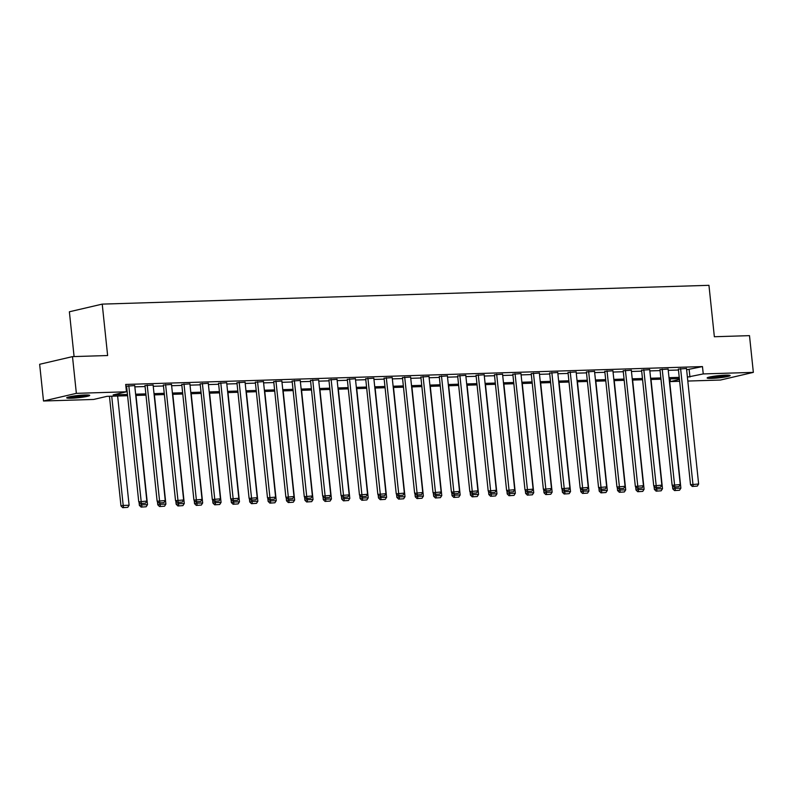 <?xml version="1.0" encoding="UTF-8"?>
<svg xmlns="http://www.w3.org/2000/svg" width="793" height="793" viewBox="0 0 793 793"><rect width="100%" height="100%" fill="white"/><g stroke="black" fill="none" stroke-linecap="round" stroke-linejoin="round"><path stroke-width="1.19" d="M85.129 394.993A11.578 1.11 -6 0 1 89.718 395.4A11.578 1.11 -6 0 1 83.394 397.065A11.578 1.11 -6 0 1 71.281 398.225A11.578 1.11 -6 0 1 66.701 397.818A11.578 1.11 -6 0 1 73.015 396.153A11.578 1.11 -6 0 1 85.129 394.993M725.575 375.158A11.578 1.11 -6 0 1 730.165 375.565A11.578 1.11 -6 0 1 723.84 377.23A11.578 1.11 -6 0 1 711.727 378.38A11.578 1.11 -6 0 1 707.138 377.983A11.578 1.11 -6 0 1 713.462 376.308A11.578 1.11 -6 0 1 725.575 375.158M74.086 356.572L69.378 311.778L102.228 304.115L708.952 285.321L714.354 336.738L749.494 335.647L753.35 372.373L720.5 380.035L687.818 381.046M679.651 381.294L670.392 381.582L679.462 379.47M670.115 378.905L670.392 381.582M127.594 395.707L106.936 396.351L93.614 399.454L43.506 401L76.356 393.348L126.464 391.792L113.151 394.894L127.455 394.458M76.356 393.348L72.5 356.622L39.65 364.284L43.506 401M686.629 369.766L702.469 366.584L125.69 384.446L126.464 391.792M125.978 387.133L126.682 387.113M134.85 386.855L145.079 386.538M153.237 386.29L163.467 385.973M171.635 385.715L181.865 385.398M190.023 385.15L200.252 384.833M208.42 384.575L218.65 384.258M226.808 384.01L237.038 383.693M245.206 383.435L255.435 383.118M263.593 382.87L273.823 382.553M281.991 382.295L292.221 381.978M300.378 381.73L310.618 381.413M318.776 381.155L329.006 380.838M337.164 380.59L347.403 380.273M355.561 380.025L365.791 379.708M373.949 379.45L384.189 379.133M392.347 378.885L402.576 378.568M410.734 378.311L420.974 377.993M429.132 377.746L439.362 377.428M447.52 377.171L457.759 376.853M465.917 376.606L476.147 376.288M484.305 376.031L494.545 375.713M502.703 375.466L512.932 375.148M521.09 374.891L531.33 374.574M539.488 374.326L549.718 374.009M557.875 373.751L568.115 373.434M576.273 373.186L586.503 372.869M594.661 372.611L604.9 372.294M613.058 372.046L623.288 371.729M631.446 371.471L641.686 371.154M649.844 370.906L660.073 370.589M668.241 370.331L678.471 370.014M686.5 368.497L678.372 369.082M668.102 369.062L659.974 369.647M649.715 369.637L641.587 370.222M631.317 370.202L623.189 370.787M612.93 370.777L604.801 371.362M594.532 371.342L586.404 371.927M576.144 371.917L568.016 372.502M557.747 372.482L549.618 373.067M539.349 373.057L531.231 373.642M520.961 373.622L512.833 374.207M502.564 374.197L494.445 374.772M484.176 374.762L476.048 375.347M465.778 375.337L457.66 375.912M447.391 375.902L439.263 376.487M428.993 376.467L420.875 377.052M410.605 377.042L402.477 377.627M392.208 377.607L384.09 378.192M373.82 378.182L365.692 378.767M355.423 378.747L347.304 379.332M337.035 379.322L328.907 379.906M318.637 379.887L310.519 380.471M300.25 380.462L292.121 381.046M281.852 381.027L273.734 381.611M263.464 381.602L255.336 382.186M245.067 382.167L236.948 382.751M226.679 382.741L218.551 383.326M208.281 383.306L200.153 383.891M189.894 383.881L181.766 384.466M171.496 384.446L163.368 385.031M153.108 385.021L144.98 385.606M134.711 385.586L126.583 386.171M72.5 356.622L107.63 355.532L102.228 304.115M702.469 366.584L703.242 373.929L753.35 372.373M687.402 377.111L703.242 373.929M135.623 394.2L145.853 393.883M154.011 393.635L164.24 393.318M172.408 393.06L182.638 392.743M190.796 392.495L201.025 392.178M209.193 391.92L219.423 391.603M227.581 391.355L237.811 391.038M245.979 390.78L256.208 390.463M264.366 390.215L274.596 389.898M282.764 389.641L292.994 389.323M301.152 389.076L311.381 388.758M319.549 388.501L329.779 388.183M337.937 387.936L348.167 387.618M356.335 387.361L366.564 387.053M374.722 386.796L384.952 386.478M393.12 386.231L403.35 385.913M411.508 385.656L421.737 385.339M429.905 385.091L440.135 384.774M448.293 384.516L458.523 384.199M466.69 383.951L476.92 383.634M485.078 383.376L495.308 383.059M503.476 382.811L513.705 382.494M521.863 382.236L532.093 381.919M540.261 381.671L550.491 381.354M558.649 381.096L568.888 380.779M577.046 380.531L587.276 380.214M595.434 379.956L605.674 379.639M613.832 379.391L624.061 379.074M632.219 378.816L642.459 378.499M650.617 378.251L660.847 377.934M669.005 377.676L679.244 377.359M679.373 378.618L669.143 378.935M660.975 379.183L650.746 379.5M642.588 379.758L632.358 380.075M624.19 380.323L613.96 380.64M605.802 380.898L595.573 381.215M587.405 381.463L577.175 381.78M569.017 382.038L558.787 382.355M550.62 382.603L540.39 382.92M532.232 383.178L522.002 383.495M513.834 383.743L503.605 384.06M495.447 384.308L485.217 384.625M477.049 384.883L466.819 385.2M458.661 385.448L448.432 385.765M440.264 386.022L430.034 386.34M421.876 386.587L411.646 386.905M403.478 387.162L393.249 387.48M385.091 387.727L374.861 388.045M366.693 388.302L356.463 388.62M348.305 388.867L338.076 389.185M329.908 389.442L319.678 389.76M311.52 390.007L301.29 390.325M293.123 390.582L282.893 390.899M274.735 391.147L264.495 391.464M256.337 391.722L246.108 392.039M237.95 392.287L227.71 392.604M219.552 392.862L209.322 393.179M201.164 393.427L190.925 393.744M182.767 394.002L172.537 394.319M164.379 394.567L154.139 394.884M145.981 395.142L135.752 395.459M689.157 369.687L689.93 377.032M686.48 368.378L698.633 484.017L690.525 484.711L692.269 486.446L697.285 486.109L692.269 486.446M678.352 368.963L690.525 484.711M680.592 368.557L693.161 486.238M697.285 486.109L698.633 484.017M672.424 485.574L672.771 488.855L674.992 488.339L674.843 486.981M669.401 378.925L680.88 488.151L679.532 490.243L674.516 490.58L679.532 490.243M675.408 490.371L674.992 488.339L680.88 488.151M674.516 490.58L672.771 488.855M708.883 377.2A11.498 1.1 174 0 0 728.301 375.158M727.33 375.129A10.012 0.962 -6 0 1 718.627 376.556A10.012 0.962 -6 0 1 709.824 376.972M715.603 376.011A9.278 0.892 174 0 0 721.481 375.396M86.883 394.973A10.012 0.962 -6 0 1 72.094 396.827A10.012 0.962 -6 0 1 69.378 396.807M75.157 395.846A9.278 0.892 174 0 0 81.035 395.231M68.436 397.035A11.498 1.1 174 0 0 71.201 397.035A11.498 1.1 174 0 0 87.854 394.993M668.093 368.953L680.245 484.582L672.127 485.286L673.881 487.011L678.897 486.674L673.881 487.011M659.964 369.528L672.127 485.286M662.195 369.132L674.774 486.803M678.897 486.674L680.245 484.582M649.695 369.518L661.848 485.157L653.739 485.851L655.484 487.586L660.5 487.249L655.484 487.586M641.567 370.103L653.739 485.851M643.807 369.697L656.376 487.378M660.5 487.249L661.848 485.157M654.027 486.149L654.374 489.42L656.594 488.904L656.455 487.556M651.013 379.49L662.492 488.726L661.144 490.817L656.128 491.154L661.144 490.817M657.01 490.946L656.594 488.904L662.492 488.726M656.128 491.154L654.374 489.42M635.639 486.714L635.986 489.995L638.206 489.479L638.058 488.121M632.616 380.065L644.094 489.291L642.746 491.382L637.731 491.719L642.746 491.382M638.623 491.511L638.206 489.479L644.094 489.291M637.731 491.719L635.986 489.995M631.307 370.083L643.46 485.722L635.342 486.426L637.096 488.151L642.112 487.814L637.096 488.151M623.179 370.668L635.342 486.426M625.409 370.272L637.978 487.943M642.112 487.814L643.46 485.722M612.91 370.658L625.062 486.297L616.954 486.991L618.699 488.726L623.714 488.389L618.699 488.726M604.781 371.243L616.954 486.991M607.022 370.837L619.591 488.518M623.714 488.389L625.062 486.297M594.522 371.223L606.675 486.862L598.556 487.566L600.311 489.291L605.327 488.954L600.311 489.291M586.394 371.808L598.556 487.566M588.624 371.411L601.193 489.083M605.327 488.954L606.675 486.862M617.241 487.279L617.588 490.56L619.809 490.044L619.67 488.696M614.228 380.63L625.707 489.866L624.359 491.957L619.343 492.294L624.359 491.957M620.225 492.086L619.809 490.044L625.707 489.866M619.343 492.294L617.588 490.56M598.854 487.854L599.201 491.135L601.421 490.619L601.272 489.261M595.83 381.205L607.309 490.431L605.961 492.522L600.945 492.859L605.961 492.522M601.837 492.651L601.421 490.619L607.309 490.431M600.945 492.859L599.201 491.135M580.456 488.419L580.803 491.7L583.024 491.184L582.885 489.826M577.443 381.77L588.921 491.006L587.573 493.097L582.558 493.434L587.573 493.097M583.44 493.226L583.024 491.184L588.921 491.006M582.558 493.434L580.803 491.7M562.068 488.994L562.415 492.275L564.636 491.759L564.487 490.401M559.045 382.345L570.524 491.571L569.176 493.662L564.16 493.999L569.176 493.662M565.052 493.791L564.636 491.759L570.524 491.571M564.16 493.999L562.415 492.275M543.671 489.559L544.018 492.84L546.238 492.324L546.099 490.966M540.657 382.91L552.136 492.146L550.788 494.237L545.772 494.574L550.788 494.237M546.655 494.366L546.238 492.324L552.136 492.146M545.772 494.574L544.018 492.84M525.283 490.133L525.63 493.415L527.851 492.899L527.702 491.541M522.26 383.485L533.739 492.711L532.39 494.802L527.375 495.139L532.39 494.802M528.267 494.931L527.851 492.899L533.739 492.711M527.375 495.139L525.63 493.415M506.886 490.698L507.233 493.98L509.453 493.464L509.314 492.106M503.872 384.05L515.351 493.286L514.003 495.377L508.987 495.714L514.003 495.377M509.869 495.506L509.453 493.464L515.351 493.286M508.987 495.714L507.233 493.98M488.498 491.273L488.845 494.554L491.055 494.039L490.917 492.681M485.475 384.625L496.953 493.851L495.605 495.942L490.589 496.279L495.605 495.942M491.482 496.071L491.055 494.039L496.953 493.851M490.589 496.279L488.845 494.554M470.1 491.838L470.447 495.119L472.668 494.604L472.529 493.246M467.077 385.19L478.566 494.426L477.217 496.517L472.202 496.844L477.217 496.517M473.084 496.646L472.668 494.604L478.566 494.426M472.202 496.844L470.447 495.119M451.713 492.413L452.06 495.694L454.27 495.179L454.131 493.821M448.689 385.765L460.168 494.991L458.82 497.082L453.804 497.419L458.82 497.082M454.696 497.211L454.27 495.179L460.168 494.991M453.804 497.419L452.06 495.694M433.315 492.978L433.662 496.259L435.882 495.744L435.744 494.386M430.292 386.33L441.78 495.566L440.432 497.657L435.416 497.984L440.432 497.657M436.299 497.786L435.882 495.744L441.78 495.566M435.416 497.984L433.662 496.259M414.927 493.553L415.274 496.834L417.485 496.309L417.346 494.961M411.904 386.905L423.383 496.131L422.035 498.222L417.019 498.559L422.035 498.222M417.911 498.351L417.485 496.309L423.383 496.131M417.019 498.559L415.274 496.834M396.53 494.118L396.877 497.399L399.097 496.884L398.958 495.526M393.506 387.47L404.995 496.705L403.647 498.797L398.631 499.124L403.647 498.797M399.513 498.926L399.097 496.884L404.995 496.705M398.631 499.124L396.877 497.399M378.142 494.693L378.489 497.974L380.699 497.449L380.561 496.101M375.119 388.045L386.597 497.27L385.249 499.362L380.234 499.699L385.249 499.362M381.126 499.491L380.699 497.449L386.597 497.27M380.234 499.699L378.489 497.974M359.744 495.258L360.091 498.539L362.312 498.024L362.173 496.666M356.721 388.61L368.21 497.835L366.862 499.937L361.846 500.264L366.862 499.937M362.728 500.056L362.312 498.024L368.21 497.835M361.846 500.264L360.091 498.539M341.357 495.833L341.704 499.114L343.914 498.589L343.775 497.241M338.333 389.175L349.812 498.41L348.464 500.502L343.448 500.839L348.464 500.502M344.34 500.631L343.914 498.589L349.812 498.41M343.448 500.839L341.704 499.114M322.959 496.398L323.306 499.679L325.526 499.164L325.388 497.806M319.936 389.75L331.424 498.975L330.076 501.077L325.061 501.404L330.076 501.077M325.943 501.196L325.526 499.164L331.424 498.975M325.061 501.404L323.306 499.679M304.571 496.973L304.918 500.254L307.129 499.729L306.99 498.381M301.548 390.315L313.027 499.55L311.679 501.642L306.663 501.979L311.679 501.642M307.555 501.771L307.129 499.729L313.027 499.55M306.663 501.979L304.918 500.254M286.174 497.538L286.521 500.819L288.741 500.304L288.602 498.946M283.151 390.89L294.639 500.115L293.281 502.207L288.275 502.544L293.281 502.207M289.158 502.336L288.741 500.304L294.639 500.115M288.275 502.544L286.521 500.819M576.124 371.798L588.277 487.437L580.169 488.131L581.913 489.856L586.929 489.529L581.913 489.856M567.996 372.383L580.169 488.131M570.236 371.976L582.805 489.658M586.929 489.529L588.277 487.437M557.737 372.363L569.889 488.002L561.771 488.706L563.526 490.431L568.541 490.094L563.526 490.431M549.608 372.948L561.771 488.706M551.839 372.551L564.408 490.223M568.541 490.094L569.889 488.002M539.339 372.938L551.492 488.577L543.383 489.271L545.128 490.996L550.144 490.669L545.128 490.996M531.211 373.523L543.383 489.271M533.451 373.116L546.02 490.798M550.144 490.669L551.492 488.577M520.951 373.503L533.104 489.142L524.986 489.846L526.74 491.571L531.756 491.234L526.74 491.571M512.823 374.088L524.986 489.846M515.053 373.691L527.623 491.363M531.756 491.234L533.104 489.142M502.554 374.078L514.707 489.717L506.598 490.411L508.343 492.136L513.358 491.809L508.343 492.136M494.426 374.663L506.598 490.411M496.666 374.256L509.235 491.938M513.358 491.809L514.707 489.717M484.166 374.643L496.319 490.282L488.201 490.986L489.955 492.711L494.971 492.374L489.955 492.711M476.038 375.228L488.201 490.986M478.268 374.831L490.837 492.503M494.971 492.374L496.319 490.282M465.769 375.218L477.921 490.857L469.813 491.551L471.557 493.276L476.573 492.949L471.557 493.276M457.64 375.803L469.813 491.551M459.881 375.396L472.45 493.068M476.573 492.949L477.921 490.857M447.381 375.783L459.534 491.422L451.415 492.126L453.17 493.851L458.185 493.514L453.17 493.851M439.253 376.368L451.415 492.126M441.483 375.971L454.052 493.642M458.185 493.514L459.534 491.422M428.983 376.358L441.136 491.987L433.028 492.691L434.772 494.416L439.788 494.089L434.772 494.416M420.855 376.943L433.028 492.691M423.085 376.536L435.664 494.208M439.788 494.089L441.136 491.987M410.596 376.923L422.748 492.562L414.63 493.266L416.384 494.991L421.4 494.654L416.384 494.991M402.467 377.508L414.63 493.266M404.698 377.111L417.267 494.782M421.4 494.654L422.748 492.562M392.198 377.498L404.351 493.127L396.242 493.831L397.987 495.556L403.003 495.219L397.987 495.556M384.07 378.083L396.242 493.831M386.3 377.676L398.879 495.347M403.003 495.219L404.351 493.127M373.81 378.063L385.963 493.702L377.845 494.406L379.599 496.131L384.615 495.794L379.599 496.131M365.682 378.648L377.845 494.406M367.912 378.251L380.481 495.922M384.615 495.794L385.963 493.702M355.413 378.638L367.565 494.267L359.457 494.971L361.202 496.696L366.217 496.359L361.202 496.696M347.284 379.223L359.457 494.971M349.515 378.816L362.094 496.487M366.217 496.359L367.565 494.267M337.025 379.203L349.178 494.842L341.059 495.536L342.814 497.27L347.83 496.933L342.814 497.27M328.897 379.788L341.059 495.536M331.127 379.391L343.696 497.062M347.83 496.933L349.178 494.842M318.627 379.778L330.78 495.407L322.672 496.111L324.416 497.835L329.432 497.498L324.416 497.835M310.499 380.353L322.672 496.111M312.729 379.956L325.308 497.627M329.432 497.498L330.78 495.407M300.24 380.343L312.392 495.982L304.274 496.676L306.029 498.41L311.044 498.073L306.029 498.41M292.111 380.927L304.274 496.676M294.342 380.531L306.911 498.202M311.044 498.073L312.392 495.982M281.842 380.918L293.995 496.547L285.886 497.251L287.631 498.975L292.647 498.638L287.631 498.975M273.714 381.492L285.886 497.251M275.944 381.096L288.523 498.767M292.647 498.638L293.995 496.547M263.454 381.483L275.607 497.122L267.489 497.816L269.243 499.55L274.259 499.213L269.243 499.55M255.326 382.067L267.489 497.816M257.556 381.661L270.126 499.342M274.259 499.213L275.607 497.122M267.786 498.113L268.123 501.384L270.344 500.869L270.205 499.521M264.763 391.455L276.242 500.69L274.893 502.782L269.878 503.119L274.893 502.782M270.77 502.911L270.344 500.869L276.242 500.69M269.878 503.119L268.123 501.384M249.389 498.678L249.736 501.959L251.956 501.444L251.817 500.086M246.365 392.029L257.854 501.255L256.496 503.347L251.49 503.684L256.496 503.347M252.372 503.476L251.956 501.444L257.854 501.255M251.49 503.684L249.736 501.959M245.057 382.057L257.21 497.687L249.101 498.391L250.846 500.115L255.861 499.778L250.846 500.115M236.929 382.632L249.101 498.391M239.159 382.236L251.738 499.907M255.861 499.778L257.21 497.687M231.001 499.243L231.338 502.524L233.558 502.009L233.42 500.661M227.978 392.594L239.456 501.83L238.108 503.922L233.092 504.259L238.108 503.922M233.985 504.051L233.558 502.009L239.456 501.83M233.092 504.259L231.338 502.524M226.669 382.623L238.822 498.262L230.704 498.956L232.458 500.69L237.474 500.353L232.458 500.69M218.541 383.207L230.704 498.956M220.771 382.801L233.34 500.482M237.474 500.353L238.822 498.262M212.603 499.818L212.95 503.099L215.171 502.584L215.022 501.226M209.58 393.169L221.069 502.395L219.711 504.487L214.705 504.824L219.711 504.487M215.587 504.616L215.171 502.584L221.069 502.395M214.705 504.824L212.95 503.099M208.272 383.188L220.424 498.827L212.316 499.531L214.06 501.255L219.076 500.918L214.06 501.255M200.143 383.772L212.316 499.531M202.374 383.376L214.953 501.047M219.076 500.918L220.424 498.827M194.216 500.383L194.553 503.664L196.773 503.149L196.634 501.791M191.192 393.734L202.671 502.97L201.323 505.062L196.307 505.399L201.323 505.062M197.199 505.191L196.773 503.149L202.671 502.97M196.307 505.399L194.553 503.664M189.884 383.762L202.037 499.402L193.918 500.096L195.673 501.83L200.688 501.493L195.673 501.83M181.756 384.347L193.918 500.096M183.986 383.941L196.555 501.622M200.688 501.493L202.037 499.402M175.818 500.958L176.165 504.239L178.385 503.724L178.237 502.365M172.795 394.309L184.283 503.535L182.925 505.627L177.919 505.964L182.925 505.627M178.802 505.756L178.385 503.724L184.283 503.535M177.919 505.964L176.165 504.239M171.486 384.327L183.639 499.967L175.531 500.67L177.275 502.395L182.291 502.058L177.275 502.395M163.358 384.912L175.531 500.67M165.588 384.516L178.167 502.187M182.291 502.058L183.639 499.967M157.43 501.523L157.767 504.804L159.988 504.289L159.849 502.931M154.407 394.874L165.886 504.11L164.538 506.202L159.522 506.539L164.538 506.202M160.414 506.33L159.988 504.289L165.886 504.11M159.522 506.539L157.767 504.804M153.099 384.902L165.251 500.542L157.133 501.235L158.887 502.96L163.903 502.633L158.887 502.96M144.97 385.487L157.133 501.235M147.201 385.081L159.77 502.762M163.903 502.633L165.251 500.542M139.033 502.098L139.38 505.379L141.6 504.863L141.451 503.505M136.009 395.449L147.498 504.675L146.14 506.767L141.134 507.104L146.14 506.767M142.016 506.896L141.6 504.863L147.498 504.675M141.134 507.104L139.38 505.379M134.701 385.467L146.854 501.107L138.745 501.81L140.49 503.535L145.506 503.198L140.49 503.535M126.573 386.052L138.745 501.81M128.803 385.656L141.382 503.327M145.506 503.198L146.854 501.107M109.454 396.272L120.982 505.944L123.202 505.428L111.724 396.203M117.622 396.014L129.1 505.25L127.752 507.342L122.737 507.679L127.752 507.342M123.629 507.47L123.202 505.428L129.1 505.25M122.737 507.679L120.982 505.944"/></g></svg>
